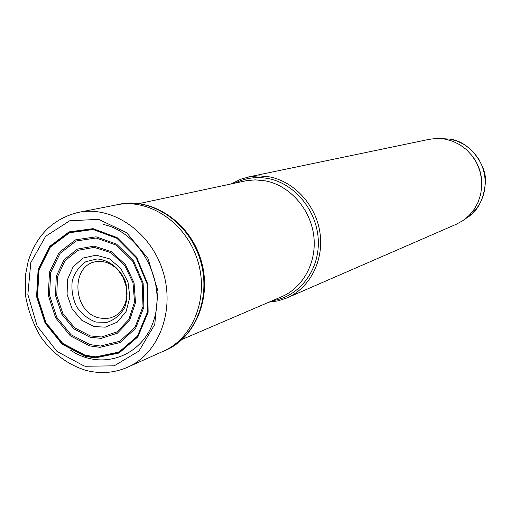 <?xml version="1.0" encoding="UTF-8"?>
<svg xmlns="http://www.w3.org/2000/svg" width="511" height="511" viewBox="0 0 511 511"><rect width="100%" height="100%" fill="white"/><g stroke="black" fill="none" stroke-linecap="round" stroke-linejoin="round"><path stroke-width="0.77" d="M268.933 302.18L278.118 300.864L286.927 297.939C309.679 288.153 323.942 260.865 320.052 233.259C316.258 205.646 294.777 181.807 269.763 176.915L259.039 175.861L249.956 176.672L240.822 179.176L231.33 183.89M286.927 297.939L456.272 224.272L463.126 220.477L469.175 215.425L474.221 209.28L478.085 202.235L480.621 194.538L481.745 186.432L481.413 178.211L479.625 170.15L476.45 162.53L471.998 155.612L466.422 149.627L459.913 144.785L452.708 141.24L445.043 139.113L435.985 138.487L429.266 139.318L248.467 176.959M481.796 184.164C481.784 174.321 478.941 165.372 473.263 157.324M77.94 212.467L79.94 212.091C113.135 206.118 150.643 232.071 162.779 270.804C175.235 309.436 159.598 352.277 129.047 366.572L127.201 367.422C113.953 373.043 100.213 374.039 85.982 370.398C68.084 364.758 53.15 353.804 41.174 337.535C33.566 324.996 28.405 311.333 25.691 296.546L25.55 274.592L28.169 261.402C36.485 235.143 53.074 218.829 77.94 212.467M115.831 205.026L116.738 204.815C149.959 196.115 188.725 220.656 200.612 258.777C212.921 296.77 195.432 339.183 163.296 351.261C194.895 339.445 212.257 297.166 199.91 259C187.952 220.707 149.365 196.218 116.738 204.815L116.24 204.943C148.516 197.795 185.697 222.311 197.425 259.786C209.491 297.153 193.292 338.646 162.817 351.447L129.047 366.572M105.215 327.168L94.133 326.555L81.664 320.193L72.115 308.836L67.101 294.457L67.484 279.517L73.22 266.595L83.363 257.959L96.189 255.174L109.437 258.815L120.717 268.307L127.98 281.957L129.871 297.3L126.076 311.531L117.319 322.102L105.215 327.168M95.614 357.342L84.941 355.675L62.419 343.807L45.466 322.843L37.016 296.572L38.561 269.629L49.918 246.819L69.215 232.358L93.034 229.12L116.955 237.979L136.341 257.474L147.334 283.892L147.749 312.068L137.593 336.487L118.993 352.52L95.614 357.342M70.429 350.048C101.67 371.612 144.172 356.378 154.533 317.733C165.641 279.383 139.279 231.892 103.209 224.438M182.414 339.285L281.785 296.667C303.598 287.412 317.325 261.345 313.652 234.913C310.088 208.475 289.571 185.595 265.643 180.888L255.245 179.866L246.449 180.683L139.26 203.55M272.35 300.711C298.628 297.07 319.215 271.073 318.315 241.294C317.644 211.528 295.403 183.8 268.518 178.607C256.643 176.365 245.459 177.866 234.964 183.11M465.93 218.376L471.634 214.045L476.52 208.731L480.436 202.592L483.259 195.809L484.894 188.578L485.284 181.13L484.428 173.689L482.333 166.477L479.075 159.726L474.757 153.632L469.5 148.382L463.477 144.14L456.872 141.023L449.891 139.126L440.552 138.551M83.772 365.825L56.989 351.434L37.156 326.063L27.856 294.515L30.807 262.609L45.62 236.312L69.726 220.771L98.636 219.347L126.645 232.716L147.954 258.438L158.02 291.302L154.756 324.44L138.998 351.019L114.209 365.825L85.484 366.259L83.772 365.825M86.768 356.621L84.845 356.148L62.15 344.19L45.07 323.061L36.562 296.584L38.127 269.438L49.593 246.462L69.042 231.898L93.047 228.653L117.153 237.609L136.673 257.276L147.73 283.918L148.12 312.31L137.849 336.902L119.069 353.024L95.5 357.834L86.768 356.621M109.891 318.027L104.621 318.628L99.262 317.925C72.511 312.604 70.103 264.653 96.624 261.587L101.274 261.383L106.013 262.271L110.676 264.244L115.071 267.266L118.999 271.22L123.228 277.754L126.243 286.626L126.792 295.818L126.032 300.615L124.665 304.831L122.717 308.612L120.251 311.87L117.351 314.521L114.087 316.526L109.891 318.027M106.997 322.364L95.921 322.064C88.141 319.183 81.677 314.022 76.529 306.594C72.658 298.296 71.227 289.724 72.243 280.871C74.778 272.561 79.333 266.161 85.912 261.664L97.084 258.956C109.15 259.869 120.168 268.62 125.47 281.593C127.782 290.663 127.514 299.357 124.665 307.66C120.385 314.98 114.496 319.88 106.997 322.364M101.465 336.998L90.319 335.919L74.727 327.87L62.859 313.537L56.759 295.46L57.494 276.783L64.967 260.782L77.94 250.32L94.158 247.369L110.715 252.587L124.531 265.126L133.007 282.704L134.527 302.033L128.842 319.496L117.076 331.882L101.465 336.998M101.127 338.371L90.038 337.234L73.967 328.924L61.754 314.137L55.501 295.505L56.287 276.272L64.028 259.805L77.436 249.081L94.177 246.11L111.226 251.584L125.419 264.596L134.061 282.775L135.498 302.704L129.507 320.64L117.275 333.268L101.127 338.371M100.392 346.03L89.974 344.612L71.035 334.737L56.727 317.203L49.529 295.166L50.717 272.523L60.138 253.284L76.222 240.981L96.132 238.011L116.208 245.108L132.624 261.089L142.179 282.966L143.016 306.536L135.019 327.264L119.823 341.252L100.392 346.03M100.028 347.333L89.649 345.883L70.263 335.759L55.622 317.797L48.27 295.23L49.51 272.05L59.187 252.37L75.679 239.812L96.087 236.817L116.642 244.156L133.416 260.584L143.137 283.043L143.891 307.181L135.607 328.356L119.97 342.581L100.028 347.333M95.8 356.87L85.126 355.209L62.764 343.43L45.92 322.613L37.52 296.521L39.053 269.763L50.334 247.107L69.483 232.735L93.136 229.503L116.891 238.292L136.15 257.633L147.085 283.861L147.526 311.838L137.465 336.097L119.006 352.047L95.8 356.87M440.52 138.551L449.999 139.12C471.353 141.86 486.823 167.008 485.45 181.859C483.93 199.737 477.415 211.918 465.904 218.401M116.246 204.943L79.94 212.091M163.296 351.261L162.434 351.613"/></g></svg>
